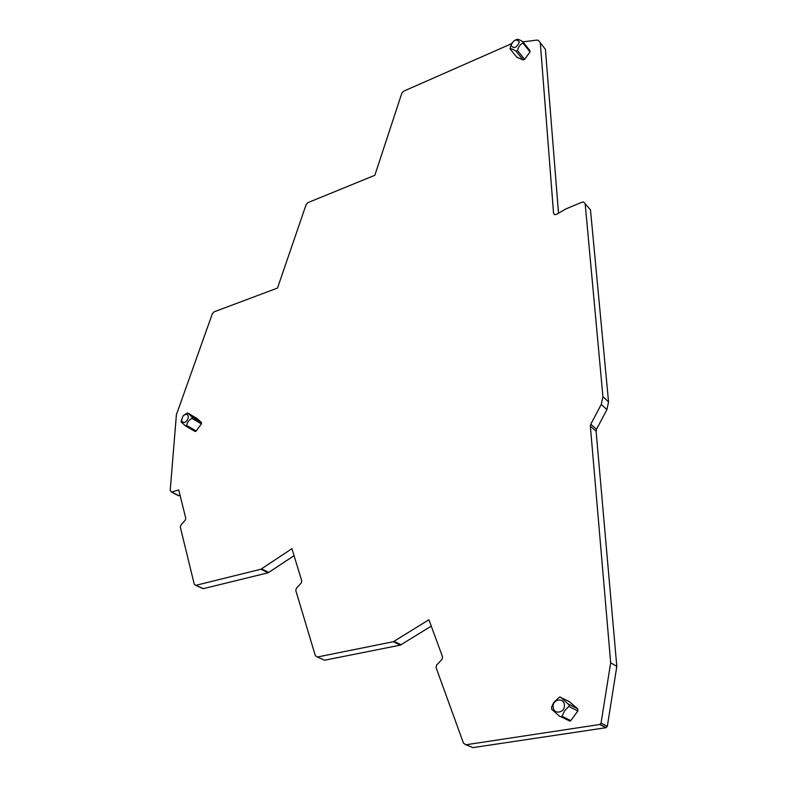 <?xml version="1.0" encoding="UTF-8"?>
<svg xmlns="http://www.w3.org/2000/svg" width="787" height="787" viewBox="0 0 787 787"><rect width="100%" height="100%" fill="white"/><g stroke="black" fill="none" stroke-linecap="round" stroke-linejoin="round"><path stroke-width="1.18" d="M522.962 41.868L536.498 40.137L538.308 40.265L540.295 42.803L553.556 213.316L554.825 214.703L556.576 214.3L565.932 208.909L581.986 202.2L583.561 202.023L585.174 203.754L602.931 396.687L601.248 404.449L590.781 424.232L590.358 426.19L610.682 662.782L601.032 723.125L599.733 724.502L465.953 744.768L463.474 743.174L436.047 667.543L436.628 665.035L442.009 659.398L442.579 656.889L428.915 619.763L393.313 641.72L317.328 657.027L315.351 655.719L295.784 590.496L296.384 588.273L301.155 583.128L301.755 580.914L291.928 548.687L260.93 569.227L195.727 585.351L194.261 584.239L180.292 527.015L180.892 525.018L185.181 520.296L185.781 518.308L178.738 489.947L171.448 492.062L170.199 490.419L176.406 414.67L212.372 313.679L214.034 311.868L277.506 288.062L306.153 204.522L307.865 202.662L374.848 175.285L401.852 93.122L403.603 91.223L511.216 43.846M431.256 626.137L400.347 645.124L324.667 660.204L322.906 659.437M294.063 555.691L268.16 572.779L203.321 588.656L201.826 587.978M180.085 495.387L178.619 495.78L177.449 494.944M543.443 46.827L545.421 49.365L558.514 213.149M589.01 208.171L590.486 209.863L608.558 401.911L606.905 409.633L596.526 429.279L596.103 431.227L616.811 666.412L607.328 726.332L606.039 727.69L472.948 747.62L470.882 746.784M554.845 214.703L553.556 213.316M610.682 662.782L616.811 666.412M196.917 418.418L201.472 422.481L201.374 423.908L196.189 431.001L194.704 431.158M568.932 701.394L577.707 708.792L577.865 710.966L570.772 720.597L569.995 721.158L567.948 720.154M523.365 42.419L529.936 50.673L530.025 51.932L524.624 59.32L523.198 59.979L516.754 57.126M510.95 45.597C514.049 48.971 516.862 47.741 519.371 41.898C516.252 38.543 513.449 39.773 510.95 45.597M515.77 39.881L516.744 39.468C517.816 39.016 519.853 39.793 522.873 41.809L522.962 43.078C520.168 44.338 518.348 46.827 517.512 50.525L516.026 51.175C513.006 49.158 510.979 48.361 509.956 48.784L511.52 43.324M553.133 706.942C553.35 714.93 565.194 713.061 564.387 705.122C564.102 697.134 552.346 699.082 553.133 706.942M560.669 697.144L569.621 705.437L564.584 710.907L561.938 716.249L561.318 716.898L559.941 716.554L551.707 709.303L551.569 707.129L553.694 702.525L559.675 696.977L569.454 701.66M181.443 419.589L181.531 420.868C184.128 423.79 186.421 422.589 188.427 417.287C187.886 413.716 186.027 413.332 182.859 416.156L181.148 421.901L185.486 425.905L186.726 425.501C187.158 422.353 188.9 419.973 191.949 418.359L192.058 416.923L187.68 412.959L184.099 414.975M317.348 657.017L324.667 660.204M393.313 641.72L400.347 645.124M394.11 641.405L401.134 644.799M540.295 42.803L545.421 49.365M585.174 203.754L590.486 209.863M602.931 396.687L608.558 401.911M601.248 404.449L606.905 409.633M590.781 424.232L596.526 429.279M590.358 426.19L596.103 431.227M601.032 723.125L607.328 726.332M599.733 724.502L606.039 727.69M465.953 744.768L472.948 747.62M261.618 568.912L268.839 572.464M260.93 569.227L268.16 572.779M195.904 585.312L203.321 588.656M171.773 492.003L178.944 495.721M530.025 51.932L522.962 43.078M524.624 59.32L517.512 50.525M523.139 59.96L516.026 51.175M517.089 57.54L509.956 48.784M577.707 708.792L568.952 704.316M577.865 710.966L569.109 706.51M570.772 720.597L561.938 716.249M201.472 422.481L192.058 416.923M197.084 418.527L187.68 412.959M201.374 423.908L191.949 418.359M196.189 431.001L186.726 425.501M194.96 431.394L185.801 426.092M317.328 657.027L324.657 660.204M599.93 724.453L606.236 727.641M195.727 585.351L203.144 588.686M171.448 492.062L178.619 495.78M523.198 59.979L516.115 51.234M569.995 721.158L561.318 716.898M195.333 431.532L186.037 426.141M181.531 420.868L181.394 422.334"/></g></svg>
